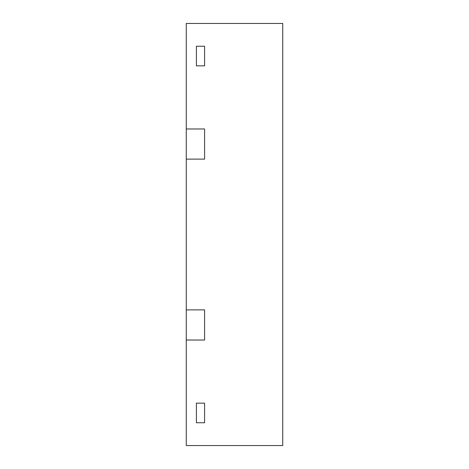 <?xml version="1.0" encoding="UTF-8"?>
<svg xmlns="http://www.w3.org/2000/svg" width="469" height="469" viewBox="0 0 469 469"><rect width="100%" height="100%" fill="white"/><g stroke="black" fill="none" stroke-linecap="round" stroke-linejoin="round"><path stroke-width="0.7" d="M204.59 159.126L204.59 128.975L204.59 159.126L186.257 159.126L204.59 159.126M186.257 23.45L282.743 23.45L282.743 445.55L186.257 445.55L186.257 340.025L204.59 340.025L204.59 309.874L186.257 309.874L186.257 128.975L204.59 128.975L186.257 128.975L186.257 23.45L204.59 23.45M204.59 403.152L204.59 422.751L196.388 422.751L196.388 403.152L204.59 403.152L204.59 422.751L196.388 422.751L196.388 403.152L204.59 403.152M204.59 46.249L204.59 65.848L196.388 65.848L196.388 46.249L204.59 46.249L204.59 65.848L196.388 65.848L196.388 46.249L204.59 46.249M186.257 309.874L204.59 309.874L204.59 340.025L186.257 340.025L186.257 309.874"/></g></svg>
